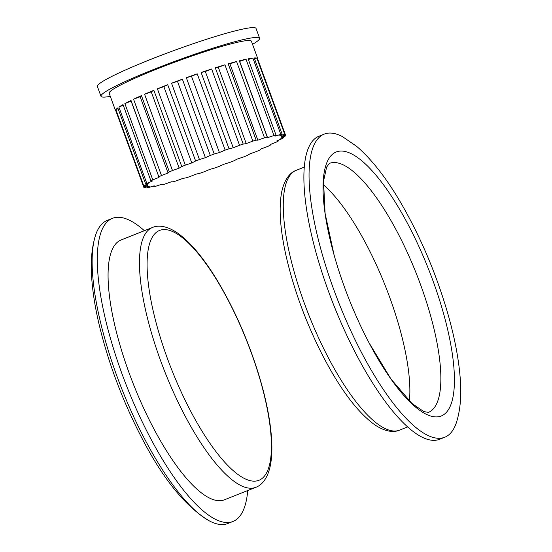 <?xml version="1.0" encoding="UTF-8"?>
<svg xmlns="http://www.w3.org/2000/svg" width="552" height="552" viewBox="0 0 552 552"><rect width="100%" height="100%" fill="white"/><g stroke="black" fill="none" stroke-linecap="round" stroke-linejoin="round"><path stroke-width="0.83" d="M152.435 227.507L121.04 239.996A139.808 41.807 68.3 0 0 108.082 277.332A139.808 41.807 68.3 0 0 152.89 426.986A139.808 41.807 68.3 0 0 224.374 499.808L255.769 487.326C261.344 485.394 267.43 479.184 270.301 465.764C271.46 460.037 271.984 453.461 271.867 446.044C271.439 425.992 267.12 402.346 258.902 375.105C248.29 340.715 234.476 309.279 217.467 280.795C203.943 258.453 190.799 242.645 178.034 233.365C166.587 225.402 157.824 225.071 152.435 227.507A139.808 41.807 68.3 0 0 139.477 264.843A139.808 41.807 68.3 0 0 184.292 414.497A139.808 41.807 68.3 0 0 255.769 487.326M144.382 230.708A163.109 48.776 68.3 0 0 112.429 218.344L107.26 220.4A163.109 48.776 68.3 0 0 95.71 234.766A163.109 48.776 68.3 0 0 92.143 263.953A163.109 48.776 68.3 0 0 132.77 414.704A163.109 48.776 68.3 0 0 209.553 521.005A163.109 48.776 68.3 0 0 227.824 523.517L232.985 521.461A163.109 48.776 68.3 0 0 247.724 490.528M112.429 218.344A163.109 48.776 68.3 0 0 97.311 261.896A163.109 48.776 68.3 0 0 149.592 436.501A163.109 48.776 68.3 0 0 232.985 521.461M323.32 184.713A133.984 40.068 -111.7 0 1 385.144 285.412A133.984 40.068 -111.7 0 1 409.37 401.069M415.063 426.834A163.109 48.776 -111.7 0 1 325.452 264.994A163.109 48.776 -111.7 0 1 324.203 134.115A163.109 48.776 -111.7 0 1 342.468 136.627L356.668 146.363C371.8 159.424 386.593 178.358 401.042 203.177C420.921 237.588 436.625 274.786 448.148 314.764C454.455 337.044 458.415 357.461 460.03 376.009C461.755 394.114 460.52 409.736 456.318 422.866A163.109 48.776 -111.7 0 1 444.76 437.232A163.109 48.776 -111.7 0 1 415.063 426.834M444.76 437.232L439.592 439.288A163.109 48.776 -111.7 0 1 409.894 428.883A163.109 48.776 -111.7 0 1 320.284 267.051A163.109 48.776 -111.7 0 1 319.035 136.171L324.203 134.115M143.865 187.411L143.513 186.452L147.515 185.534L143.865 187.411A75.727 6.672 159.9 0 0 144.41 187.611L149.44 186.224L147.032 187.714A75.727 6.672 159.9 0 0 148.371 187.597L154.208 185.81L153.152 186.852L152.911 186.203M115.941 111.124A75.727 6.672 -20.1 0 1 115.561 110.717A75.727 6.672 -20.1 0 1 115.589 110.165L143.506 186.452A75.727 6.672 159.9 0 1 143.796 185.955L115.879 109.669L118.08 108.647M115.879 109.669A75.727 6.672 -20.1 0 1 117.797 107.895L145.721 184.182L148.529 183.768L143.796 185.955M118.894 107.116A75.727 6.672 -20.1 0 1 123.02 104.611L150.938 180.897L152.421 181.008L146.811 183.402L118.894 107.116L123.255 105.253M124.876 103.59L131.121 101.085L131.017 100.457L159.038 177.371L152.794 179.876L124.876 103.59A75.727 6.672 -20.1 0 1 131.017 100.457M159.038 177.371L131.121 101.085M133.563 99.229L140.16 96.731L141.45 95.613L169.367 171.9L168.077 173.024L161.481 175.522L133.563 99.229A75.727 6.672 -20.1 0 1 141.45 95.613M168.077 173.024L140.16 96.731M144.569 94.24L151.241 91.86L153.863 90.293L181.78 166.58L179.158 168.146L172.486 170.527L144.569 94.24A75.727 6.672 -20.1 0 1 153.863 90.293M179.158 168.146L151.241 91.86M157.41 88.831L163.861 86.664L167.704 84.725L195.622 161.011L191.779 162.957L185.327 165.124L157.41 88.831A75.727 6.672 -20.1 0 1 167.704 84.725M191.779 162.957L163.861 86.664M171.534 83.242L177.482 81.392L182.381 79.157L210.298 155.45L205.399 157.679L199.451 159.535L171.534 83.242A75.727 6.672 -20.1 0 1 182.381 79.157M205.399 157.679L177.482 81.392M186.321 77.715L191.503 76.259L197.237 73.837L225.154 150.123L219.42 152.545L214.238 154.008L186.321 77.715A75.727 6.672 -20.1 0 1 197.237 73.837M219.42 152.545L191.503 76.259M201.121 72.498L205.316 71.498L211.637 68.986L239.554 145.273L233.234 147.784L229.039 148.785L201.121 72.498A75.727 6.672 -20.1 0 1 211.637 68.986M233.234 147.784L205.316 71.498M215.294 67.806L218.316 67.309L224.947 64.825L252.864 141.112L246.233 143.596L243.211 144.1L215.294 67.806A75.727 6.672 -20.1 0 1 224.947 64.825M246.233 143.596L218.316 67.309M228.211 63.859L229.929 63.88L236.58 61.527L264.498 137.814L257.846 140.167L256.128 140.146L228.211 63.859A75.727 6.672 -20.1 0 1 236.58 61.527M257.846 140.167L229.929 63.88M239.313 60.817L239.651 61.362L246.033 59.243L273.951 135.53L267.568 137.655L267.23 137.11L239.313 60.817A75.727 6.672 -20.1 0 1 246.033 59.243M267.568 137.655L239.651 61.362M276.034 135.109L248.117 58.822A75.727 6.672 -20.1 0 1 252.892 58.077L280.809 134.364L274.979 136.158L276.034 135.109A75.727 6.672 159.9 0 0 273.951 135.53M248.352 59.471L252.892 58.077M282.155 134.246L254.237 57.96A75.727 6.672 -20.1 0 1 255.755 57.932A75.727 6.672 -20.1 0 1 256.859 58.07L284.777 134.357L279.747 135.744L282.155 134.246A75.727 6.672 159.9 0 0 280.809 134.364M254.513 58.712L256.859 58.07M285.315 134.55L257.398 58.264A75.727 6.672 -20.1 0 1 257.791 58.671A75.727 6.672 -20.1 0 1 257.756 59.223L285.674 135.516L281.665 136.434L285.315 134.55A75.727 6.672 159.9 0 0 284.777 134.357M283.19 137.027L283.466 137.779L280.657 138.193L285.391 136.006A75.727 6.672 159.9 0 0 285.674 135.516M278.015 140.422L278.249 141.064L276.759 140.953L282.369 138.559A75.727 6.672 159.9 0 0 283.466 137.779M153.152 186.852A75.727 6.672 159.9 0 0 155.229 186.431L161.619 184.313L161.95 184.858A75.727 6.672 159.9 0 0 164.689 184.147L171.341 181.794L173.059 181.815A75.727 6.672 159.9 0 0 176.323 180.856L182.953 178.365L185.976 177.868A75.727 6.672 159.9 0 0 189.626 176.688L195.953 174.184L200.141 173.176A75.727 6.672 159.9 0 0 204.026 171.838L209.76 169.416L214.949 167.96A75.727 6.672 159.9 0 0 218.889 166.518L223.788 164.282L229.729 162.433A75.727 6.672 159.9 0 0 233.558 160.949L237.408 159.01L243.853 156.844A75.727 6.672 159.9 0 0 247.406 155.381L250.028 153.815L256.701 151.434A75.727 6.672 159.9 0 0 259.813 150.061L261.103 148.943L267.706 146.446A75.727 6.672 159.9 0 0 270.245 145.217L270.149 144.589L276.386 142.085A75.727 6.672 159.9 0 0 278.249 141.064M267.23 137.11A75.727 6.672 159.9 0 0 264.498 137.814M256.128 140.146A75.727 6.672 159.9 0 0 252.864 141.112M243.211 144.1A75.727 6.672 159.9 0 0 239.554 145.273M229.039 148.785A75.727 6.672 159.9 0 0 225.154 150.123M214.238 154.008A75.727 6.672 159.9 0 0 210.298 155.45M199.451 159.535A75.727 6.672 159.9 0 0 195.622 161.011M185.327 165.124A75.727 6.672 159.9 0 0 181.78 166.58M172.486 170.527A75.727 6.672 159.9 0 0 169.367 171.9M161.481 175.522A75.727 6.672 159.9 0 0 158.935 176.743M152.794 179.876A75.727 6.672 159.9 0 0 150.938 180.897M146.811 183.402A75.727 6.672 159.9 0 0 145.721 184.182M147.032 187.714L146.756 186.962M252.54 44.326A84.463 7.445 159.9 0 0 259.612 38.226A84.463 7.445 159.9 0 0 257.342 37.412A84.463 7.445 159.9 0 0 169.443 63.342A84.463 7.445 159.9 0 0 100.975 96.283A84.463 7.445 159.9 0 0 103.245 97.104A84.463 7.445 159.9 0 0 110.31 96.379M259.612 38.226L256.024 28.421A84.463 7.445 159.9 0 0 253.754 27.6A84.463 7.445 159.9 0 0 165.848 53.537A84.463 7.445 159.9 0 0 97.38 86.478L100.975 96.283M257.791 58.671L251.408 41.234A75.727 6.672 159.9 0 0 249.373 40.496A75.727 6.672 159.9 0 0 170.561 63.749A75.727 6.672 159.9 0 0 109.179 93.281L115.561 110.717M147.101 266.34A134.446 40.206 -111.7 0 1 207.911 266.471A134.446 40.206 -111.7 0 1 271.405 444.394A134.446 40.206 -111.7 0 1 210.595 444.263A134.446 40.206 -111.7 0 1 147.101 266.34M415.373 406.914A142.043 42.476 68.3 0 0 448.776 334.54A142.043 42.476 68.3 0 0 362.105 161.053A142.043 42.476 68.3 0 0 337.534 266.623A142.043 42.476 68.3 0 0 363.437 331.766A142.043 42.476 68.3 0 0 415.373 406.914M334.057 254.907L325.08 213.293L323.548 181.118L326.605 167.111L329.392 163.399A133.984 40.068 -111.7 0 1 353.784 171.941A133.984 40.068 -111.7 0 1 427.393 304.876A133.984 40.068 -111.7 0 1 428.421 412.385L423.839 411.599L411.999 403.519L391.016 379.079L368.964 342.675M399.586 430.125A139.808 41.807 -111.7 0 1 374.132 421.211A139.808 41.807 -111.7 0 1 297.321 282.493A139.808 41.807 -111.7 0 1 296.251 170.306C290.635 172.252 284.48 178.544 281.637 192.282C278.739 207.987 280.119 228.769 285.784 254.638C293.077 286.985 304.656 319.201 320.533 351.293C338.459 386.821 356.351 411.199 374.215 424.433C385.524 432.216 394.211 432.547 399.586 430.125L407.638 426.924M209.553 521.005C185.52 506.777 162.75 478.715 141.243 436.832C122.158 399.855 108.026 362.036 98.849 323.368C95.358 308.32 93.067 294.313 91.97 281.361C90.28 263.366 91.522 247.834 95.71 234.766M304.304 167.104L296.251 170.306M337.534 266.623C344.545 288.986 353.176 310.7 363.437 331.766"/></g></svg>
